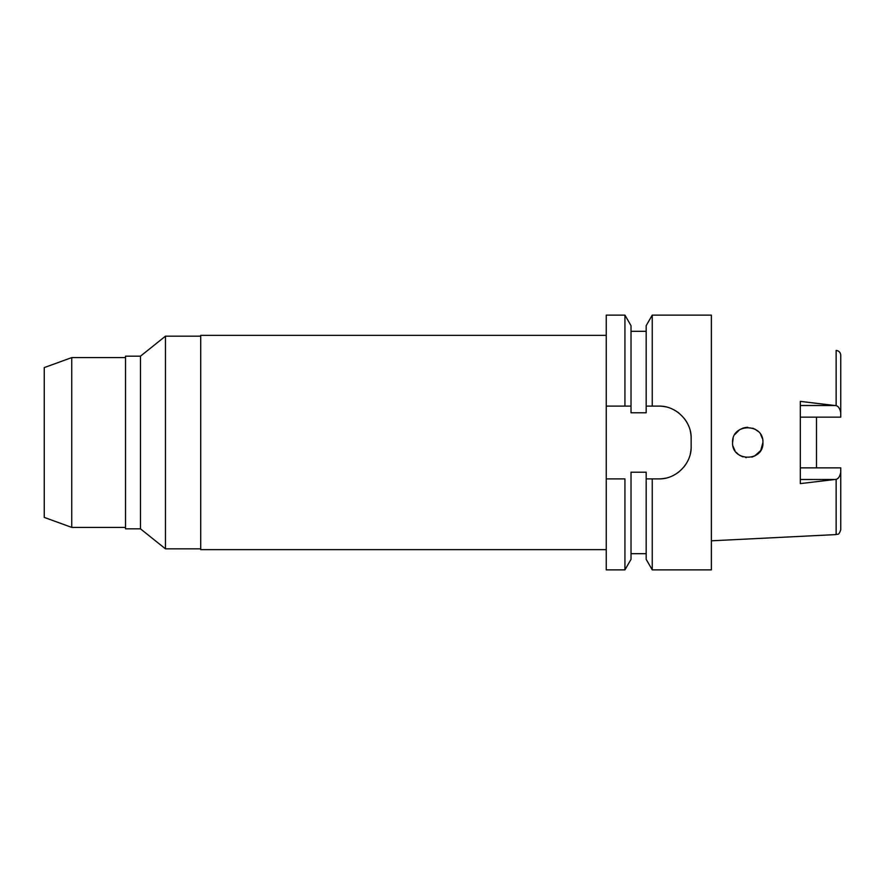 <?xml version="1.0" encoding="UTF-8"?>
<svg xmlns="http://www.w3.org/2000/svg" width="885" height="885" viewBox="0 0 885 885"><rect width="100%" height="100%" fill="white"/><g stroke="black" fill="none" stroke-linecap="round" stroke-linejoin="round"><path stroke-width="1.33" d="M816.49 467.855L816.49 417.145L816.49 467.855M800.317 417.145L840.75 417.145L840.75 355.272C840.473 352.418 838.936 350.803 836.137 350.427L836.137 405.662L800.317 401.392L800.317 483.608L836.137 479.338C838.294 478.84 839.832 476.517 840.75 472.369L840.75 467.855L800.317 467.855M762.914 442.5C763.81 422.908 731.707 422.941 732.592 442.5C731.585 461.926 763.866 462.158 762.914 442.5L760.812 450.211L762.383 446.505M760.514 450.708L754.606 456.029M754.894 455.875L751.83 457.102M746.365 457.6L745.624 457.512M738.422 454.447L736.231 452.346M734.948 450.62L734.019 448.905M732.592 442.5L733.123 438.54M734.948 434.38L739.639 429.69M742.946 428.119L745.624 427.488M746.376 427.4L747.814 427.333M752.748 428.185L753.987 428.683M840.75 412.631C839.832 408.483 838.294 406.16 836.137 405.662M836.137 479.338L836.137 534.573C837.564 533.6 838.626 536.144 840.75 529.728L840.75 472.369M624.932 569.863L631.016 559.342L631.016 472.214L646.172 472.214L646.172 478.885L652.245 478.885L652.245 569.863L711.374 569.863L711.374 315.137L652.245 315.137L652.245 406.115L646.172 406.115L646.172 412.786L631.016 412.786L631.016 325.658L631.016 406.115L606.247 406.115L606.247 569.863L624.932 569.863L624.932 478.885L606.247 478.885L624.932 478.885M647.532 478.885L646.172 478.885L646.172 559.342L652.245 569.863M652.245 315.137L646.172 325.658L646.172 406.115M648.561 406.115L650.652 406.115M690.366 431.36A32.347 32.347 0 0 1 691.152 438.462C691.738 421.426 676.007 405.54 658.805 406.115A32.347 32.347 0 0 1 665.951 406.912M672.843 409.312A32.347 32.347 0 0 1 679.016 413.195M684.127 418.328A32.347 32.347 0 0 1 687.988 424.512M691.152 438.462L691.152 446.538A32.347 32.347 0 0 1 690.344 453.751M687.91 460.665A32.347 32.347 0 0 1 683.994 466.837M678.85 471.926A32.347 32.347 0 0 1 672.7 475.754M665.863 478.11A32.347 32.347 0 0 1 658.805 478.885L650.187 478.885M631.016 406.115L624.932 406.115L624.932 315.137L606.247 315.137L606.247 406.115M606.247 335.36L200.718 335.36L200.718 549.64L606.247 549.64M200.718 336.167L165.462 336.167L165.462 548.833L140.472 528.821L140.472 356.179L125.515 356.179L125.515 528.821L140.472 528.821M200.718 548.833L165.462 548.833M165.462 336.167L140.472 356.179M125.515 357.595L71.74 357.595L71.74 527.405L44.25 517.404L44.25 367.596L71.74 357.595M125.515 527.405L71.74 527.405M646.172 478.885L658.805 478.885C675.697 479.46 691.672 463.961 691.152 446.538M648.163 406.115L651.117 406.115M734.915 450.553L733.123 446.46L734.893 450.52M762.372 438.462L760.757 434.69L762.372 438.473M754.883 429.114L758.025 431.338L754.872 429.114M743.112 428.063L739.639 429.701L743.123 428.063M739.639 455.31L742.957 456.881L739.639 455.299M754.617 456.018L758.025 453.651M658.805 406.115L652.245 406.115M652.245 478.885L658.805 478.885M631.016 478.885L631.016 553.689L646.172 553.689M800.317 405.507L834.865 405.507M834.876 479.493L800.317 479.493M836.137 534.573L711.374 540.812M631.016 331.311L646.172 331.311M631.016 325.658L624.932 315.137"/></g></svg>
